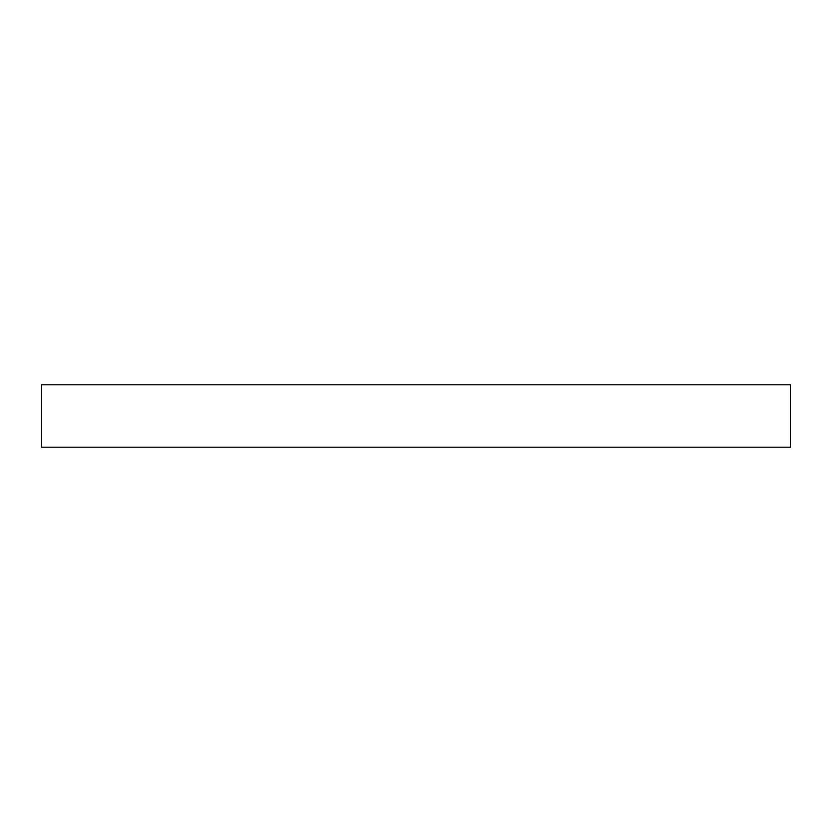 <?xml version="1.0" encoding="UTF-8"?>
<svg xmlns="http://www.w3.org/2000/svg" width="832" height="832" viewBox="0 0 832 832"><rect width="100%" height="100%" fill="white"/><g stroke="black" fill="none" stroke-linecap="round" stroke-linejoin="round"><path stroke-width="1.25" d="M41.6 384.8L790.4 384.8L790.4 447.2L41.6 447.2L790.4 447.2L790.4 384.8L41.6 384.8L41.6 447.2L41.6 384.8"/></g></svg>

